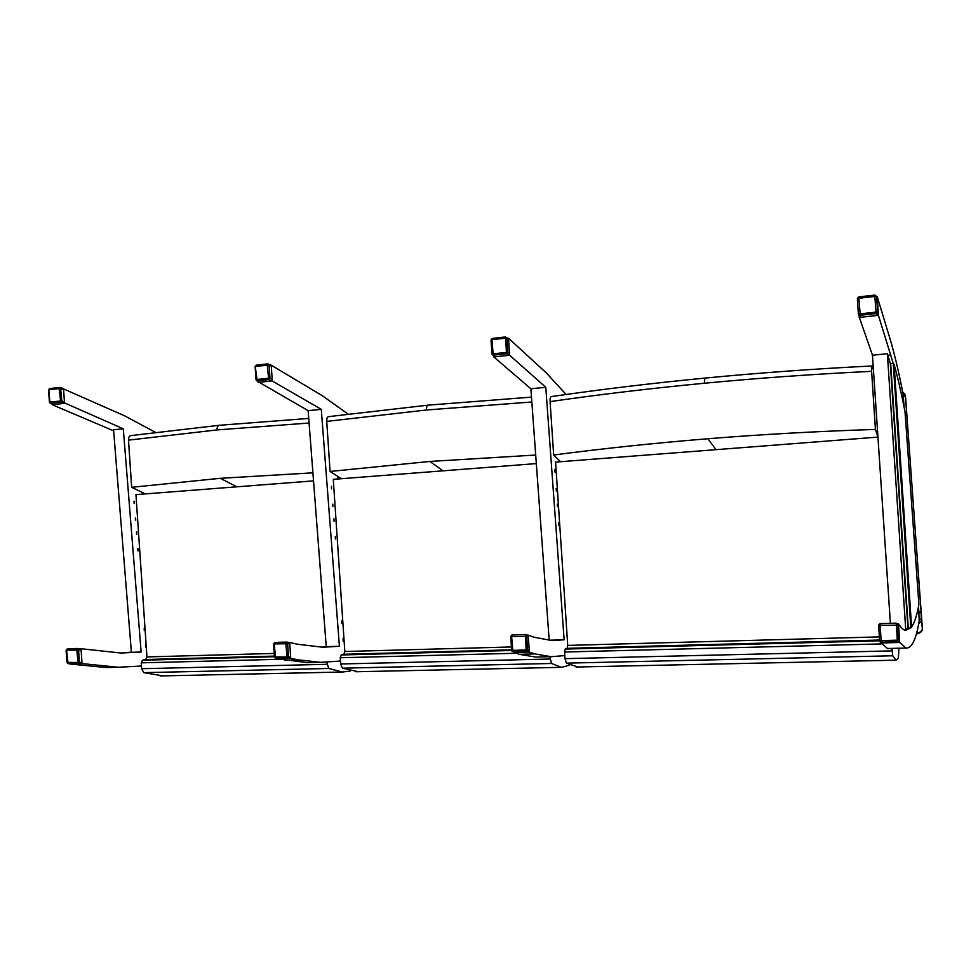 <?xml version="1.0" encoding="UTF-8"?>
<svg xmlns="http://www.w3.org/2000/svg" width="971" height="971" viewBox="0 0 971 971"><rect width="100%" height="100%" fill="white"/><g stroke="black" fill="none" stroke-linecap="round" stroke-linejoin="round"><path stroke-width="1.46" d="M256.854 380.79L259.378 382.283L271.14 381.008L272.196 379.527L269.962 378.18L256.623 379.479L256.332 380.438L256.138 379.685M256.478 365.217L255.749 366.395L269.076 365.06L271.297 366.152L270.351 364.938M267.996 363.907L269.076 365.06L269.962 378.18L268.736 379.564L267.268 365.096L267.996 363.907M256.271 365.169L267.753 363.87M255.252 366.613L257.218 380.814L256.332 380.438M272.196 379.527L271.297 366.152M275.533 658.12L289.589 658.472L290.645 657.076L274.453 656.894L273.579 643.894M273.701 643.809L274.842 642.438L286.409 642.086L274.866 642.438L274.21 643.919L289.746 643.724L288.751 642.426L286.858 642.147M286.494 642.086L287.586 643.385L288.472 656.481L287.234 657.828L285.79 643.567L286.494 642.086M273.579 643.846L274.21 643.919L275.667 658.12L274.575 656.966M290.645 657.076L289.746 643.724M50.249 403.232L53.15 404.579L63.516 403.463L64.45 402.079L61.816 400.865L49.412 402.152L50.553 403.256L60.7 402.164L59.182 388.594L63.588 389.517L62.472 388.364M49.934 388.618L49.036 389.747L59.182 388.594L60.542 387.55L61.816 400.865L60.7 402.164L63.516 403.463M59.826 387.429L62.981 388.461M49.691 388.57L59.777 387.429M48.805 389.929L49.873 402.018L53.15 404.579M64.45 402.079L63.588 389.517M70.215 664.006L81.042 663.836L81.977 662.538L66.938 662.368L66.101 650.169L81.115 650L80.144 648.774L77.874 648.507M77.631 648.482L78.554 649.696L79.391 661.979L78.263 663.242L76.77 649.878L77.631 648.482M77.474 648.482L67.387 648.786L66.574 650.182L68.079 663.509L67.157 662.44M66.331 650.06L67.387 648.786L80.144 648.774M81.977 662.538L81.115 650M219.058 425.31L130.769 435.615C129.216 435.967 128.451 437.484 128.488 440.142L131.668 487.308L145.359 493.911M131.668 487.308L220.332 478.315L312.905 472.828M326.778 662.283L328.732 668.485L342.411 672.029L350.337 671.07M313.524 480.876L135.952 494.64L146.937 656.918L145.735 659.515L142.482 660.219L141.256 662.841L141.657 668.716L143.757 672.648L328.732 668.485M162.897 675.877L143.757 672.648M427.993 405.162L328.562 416.644C327.276 416.972 326.669 418.55 326.742 421.39L330.079 471.457L341.44 478.703M535.749 455.666L531.683 399.918M330.079 471.457L429.947 461.443L535.179 455.071M549.914 656.736L551.467 663.472L561.456 667.344L569.613 665.184M536.32 463.592L333.284 479.346L344.814 651.505L343.855 654.26L341.197 654.976L340.226 657.743L340.651 663.982L342.435 668.182L551.467 663.472M358.214 671.689L342.435 668.182M891.936 648.397L892.75 655.789L896.027 660.183L898.381 658.083L898.915 648.227M877.942 437.108L555.582 462.099L567.719 645.412L567.1 648.325L565.207 649.077L564.576 652.014L565.013 658.654L566.384 663.132L892.75 655.789M577.757 666.992L566.384 663.132M704.873 378.095C651.687 383.266 600.491 389.432 551.297 396.605C550.363 396.908 549.962 398.571 550.084 401.618L553.664 455.011L560.534 461.723M877.942 436.962L875.417 429.425L871.618 371.323L871.776 365.982L873.415 369.381M553.664 455.011C603.064 448.505 654.466 443.092 707.895 438.746C761.325 434.425 817.157 431.306 875.417 429.425M918.554 606.195L919.221 620.93C916.126 639.525 911.72 648.567 906.016 648.045L899.692 642.486L898.478 623.807C901.015 627.788 903.346 629.997 905.482 630.446L910.847 627.812L908.273 627.897L890.674 363.603L893.247 363.36L894.097 364.283C897.884 377.889 901.513 393.692 905.008 411.704L918.894 604.375M905.749 629.924L907.909 627.897L890.298 363.348L887.36 353.735L905.749 629.924L904.195 629.973M887.36 353.735L872.468 355.204L890.395 623.321M880.309 642.292L887.555 648.507L889.922 648.446M859.117 316.752L872.468 355.204M894.267 366.82L878.427 315.357L859.165 317.444M899.692 642.486L880.345 642.984M898.478 623.807L897.629 623.843M878.427 315.357L876.716 296.701M877.214 296.641L889.691 337.702C894.352 353.201 898.794 371.881 903.018 393.753L904.195 407.589M909.317 605.042L910.106 605.018M905.494 547.45L906.246 546.976M902.217 498.196L902.981 497.892M554.805 469.479L554.975 472.088L554.805 469.479M565.68 614.655L565.595 613.417M566.955 633.954L566.821 631.878M558.677 523.005L558.835 525.614L558.701 523.005M556.177 488.425L556.347 491.035L556.165 488.425M557.305 504.083L557.475 506.692L557.318 504.083M543.396 656.894L535.749 657.076L519.048 654.308L513.368 651.893M564.127 639.792L549.185 640.229L530.87 388.764L493.778 356.94L509.641 355.228L545.799 387.295L564.127 639.792L552.196 640.617L533.722 637.158L528.212 635.119L529.341 652.063L534.827 653.908L551.091 656.699L564.819 655.595M559.272 460.618L559.357 461.808L559.26 460.618M519.048 654.308L534.827 653.908M513.404 652.476L529.341 652.063M530.87 388.764L545.799 387.295M507.736 338.345L508.525 338.248L509.641 355.228M566.129 394.481L546.2 372.803L508.525 338.248M331.427 486.35L331.584 488.814L331.414 486.35M341.719 620.942L341.816 623.394L341.78 620.93M343.054 638.639L343.151 641.103L343.054 638.639M335.262 536.599L335.396 539.051L335.286 536.599M332.774 504.131L332.932 506.595L332.786 504.131M333.854 487.915L333.781 486.908M333.903 518.83L334.048 521.281L333.915 518.83M317.796 662.392L307.273 662.647L277.718 658.775M321.365 647.184L326.244 646.674L308.135 410.648L258.189 381.7M337.993 478.97L337.823 476.676L338.005 478.97M284.467 660.231L298.267 659.879L320.746 662.319L340.457 661.045M290.208 658.229L298.267 659.879M288.666 642.414L289.661 642.389L290.73 658.217M326.244 646.674L339.413 646.285L322.773 647.22L297.223 644.222L289.661 642.389M308.135 410.648L321.292 409.361L339.413 646.285M258.237 382.404L272.086 380.911L321.292 409.361M348.104 414.083L322.263 395.695L271.018 365.047M145.553 647.026L145.541 644.853M146.257 646.771L146.123 644.926M134.18 503.512L133.998 501.339M134.399 503.561L134.241 501.254L134.399 503.561M144.242 630.349L144.206 628.164M145.092 629.693L144.461 630.41L144.448 628.091L145.019 628.589M136.595 534.111L136.462 531.938M136.838 534.171L136.705 531.853L136.838 534.171M135.503 520.262L135.345 518.089M135.734 520.322L135.588 518.004L135.734 520.322M137.931 550.848L137.809 548.676M138.173 550.909L138.052 548.591L138.173 550.909M64.317 402.819L123.293 428.806L113.558 429.765L131.388 652.306L141.135 652.027L120.938 653.022L81.03 648.725L82.037 663.581L118.231 667.259L141.475 666.009M123.293 428.806L141.135 652.027M121.399 653.022L131.376 652.148M118.608 667.259L106.3 667.55L70.847 664.091M142.361 494.142L142.239 492.613L142.373 494.142M155.494 432.362L124.713 415.891L63.358 388.825M80.059 648.762L81.03 648.725M113.643 430.821L52.155 404.689L64.353 403.366M918.967 613.187L921.127 612.276L918.882 611.633M903.042 393.995L905.603 397.43L905.203 395.221M918.724 623.673L921.333 620.724L921.127 612.276L905.603 397.43L922.219 627.436M902.751 392.357C904.729 393.546 905.64 394.991 905.482 396.666L922.377 628.553C922.025 630.992 920.314 632.497 917.243 633.043L917.401 633.723C920.799 632.813 922.45 631.089 922.377 628.553L921.37 619.668L919.173 618.855M878.257 314.325L877.578 311.934L858.364 314.046L860.027 315.332L876.073 313.597L874.859 296.458L876.57 296.434L877.298 297.963L878.318 313.754L876.607 296.458L874.883 295.075L874.859 296.458L858.813 298.279L858.862 296.895L874.883 295.075L876.57 296.434L877.578 311.934L876.073 313.597L876.825 315.526L878.318 313.754M874.847 295.16L858.862 296.895L857.575 297.794L858.813 296.98M857.369 298.607L857.575 297.794M858.364 314.021L857.369 298.631L858.813 298.279L860.464 317.299L876.825 315.526M858.473 314.483L860.464 317.299M879.981 641.54L881.656 642.948L899.219 642.001L898.952 640.12L879.617 640.629L878.621 625.275L879.556 623.783L880.151 623.637L880.09 625.36L898.563 625.13L897.58 623.734M896.257 623.151L897.944 624.669L898.952 640.12L897.398 641.71L896.257 623.151L880.163 623.649L896.233 623.139L897.908 624.693L898.539 641.2L899.219 642.001M878.621 625.251L880.09 625.36L881.292 642.134L879.617 640.629M899.583 640.884L898.563 625.13M492.855 355.143L494.858 356.83L508.331 355.374L509.544 353.772L507.845 352.255L491.994 353.978M505.296 337.022L492.261 338.43L491.909 339.716L505.114 338.224L506.911 338.199L508.598 339.449L507.481 338.151M505.612 336.998L506.911 338.199L507.845 352.255L506.498 353.735L505.612 336.998M491.035 339.899L492.236 338.43L505.43 336.937M491.994 353.881L491.035 339.984L491.909 339.716L493.292 355.168L492.018 354.257M509.544 353.772L508.598 339.449M513.441 651.929L528.018 652.075L529.244 650.594L527.593 649.927L511.656 650.364L510.758 636.478L511.656 650.364M525.25 634.524L512.057 634.925L511.608 636.503L528.297 636.296L526.852 634.888M525.347 634.524L526.67 635.908L527.593 649.927L526.246 651.371L525.347 634.524M525.287 634.524L512.057 634.925L510.722 636.406L511.984 634.937M510.722 636.406L511.608 636.503L512.991 651.711L511.838 651.031M529.244 650.594L528.297 636.296M918.93 604.156C916.976 615.274 914.524 622.909 911.575 627.023L910.834 627.812L893.247 363.36M259.378 382.283L257.218 380.814L268.736 379.564L271.14 381.008M277.767 658.775L275.667 658.12L289.589 658.472M70.628 664.103L68.079 663.509L78.263 663.242L81.042 663.836M128.488 440.142L217.067 429.922C217.019 427.167 217.722 425.626 219.191 425.298L308.729 418.428M217.067 429.922L309.081 423.028M220.332 478.315L236.839 486.823M274.223 653.434L146.937 656.918M274.405 656.105L145.735 659.515M274.441 656.736L142.482 660.219M280.097 659.285L141.256 662.841M326.924 664.31L141.657 668.716M326.742 421.39L426.524 409.993C426.427 407.067 426.949 405.453 428.09 405.15L531.477 397.127M426.524 409.993L531.683 402.006M429.947 461.443L443.007 470.838M511.426 646.953L344.814 651.505M511.62 649.805L343.855 654.26M511.668 650.485L341.197 654.976M515.832 653.265L340.226 657.743M550.059 659.018L340.651 663.982M879.374 636.891L567.719 645.412M879.58 640.035L567.1 648.325M879.641 640.787L565.207 649.077M881.11 643.919L564.576 652.014M892.094 650.886L565.013 658.654M550.084 401.618C599.435 394.481 650.813 388.364 704.206 383.254L704.922 378.095C758.145 372.937 813.747 368.895 871.752 365.982M704.206 383.254C757.598 378.144 813.407 374.163 871.618 371.323M707.895 438.746L715.979 449.67M890.82 354.949L887.834 355.24M917.025 631.441L917.243 633.043L916.6 633.068M881.656 642.948L881.292 642.134L897.398 641.71L898.09 642.523M494.858 356.83L493.292 355.168L506.498 353.735L508.331 355.374M514.484 652.427L512.991 651.711L526.246 651.371L528.018 652.075M911.575 627.023L894.097 364.283M338.818 478.909L338.697 477.186M143.186 494.081L143.101 492.989M270.824 365.169L267.79 363.858M256.223 365.169L255.118 366.516M256.004 379.6L255.13 366.589M288.751 642.426L286.433 642.086M274.453 656.942L275.157 657.998M49.63 388.582L48.574 389.832L49.412 402.115M66.938 662.416L67.8 663.472M67.934 663.496L70.349 664.055M342.411 672.029L160.094 675.937M561.456 667.344L355.908 671.75M896.027 660.183L576.119 667.028M887.555 648.507L906.016 648.045M535.749 657.076L551.091 656.699M307.273 662.647L320.746 662.319M106.3 667.55L118.231 667.259M916.406 633.76L917.401 633.723M508.44 338.855L505.454 336.937M491.957 353.893L491.035 339.984M527.532 635.058L525.311 634.512M911.563 627.145L894.073 364.137"/></g></svg>
